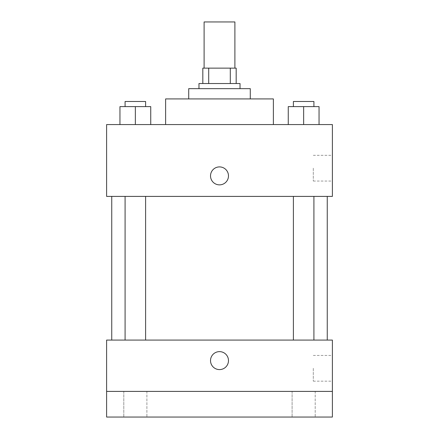 <?xml version="1.0" encoding="UTF-8"?>
<svg xmlns="http://www.w3.org/2000/svg" width="439" height="439" viewBox="0 0 439 439"><rect width="100%" height="100%" fill="white"/><g stroke="black" fill="none" stroke-linecap="round" stroke-linejoin="round"><path stroke-width="0.33" stroke-dasharray="2.19 1.65" d="M204.108 21.95L234.892 21.95M219.5 68.133L204.108 68.133L219.5 68.133M230.299 83.525L230.299 68.133L236.177 68.133L236.177 83.525L208.701 83.525L236.177 83.525M230.299 68.133L202.823 68.133M208.701 83.525L202.823 83.525L208.701 83.525L208.701 68.133M240.023 83.525L198.977 83.525M198.977 88.656L240.023 88.656L198.977 88.656M250.285 88.656L188.715 88.656M188.715 98.918L250.285 98.918L188.715 98.918M273.376 98.918L165.624 98.918M165.624 124.572L273.376 124.572L165.624 124.572M119.957 124.572L150.742 124.572L119.957 124.572L150.742 124.572L119.957 124.572L150.742 124.572L135.349 124.572L135.349 106.617L119.957 106.617L145.611 106.617L119.957 106.617L119.957 124.572L135.349 124.572L119.957 124.572L119.957 106.617L119.957 124.572L150.742 124.572L135.349 124.572L135.349 106.617L150.742 106.617L125.088 106.617L150.742 106.617L150.742 124.572L150.742 106.617M288.258 124.572L319.043 124.572L288.258 124.572L319.043 124.572L288.258 124.572L319.043 124.572L303.651 124.572L303.651 106.617L288.258 106.617L313.912 106.617L288.258 106.617L288.258 124.572L303.651 124.572L288.258 124.572L288.258 106.617L288.258 124.572L319.043 124.572L303.651 124.572L303.651 106.617L319.043 106.617L293.389 106.617L319.043 106.617L319.043 124.572L319.043 106.617M332.383 124.572L106.617 124.572L106.617 196.409L332.383 196.409L332.383 124.572M106.617 175.885L106.617 184.863L106.617 175.885M219.5 196.409L111.747 196.409L219.5 196.409M303.651 196.409L293.389 196.409L303.651 196.409M135.349 196.409L125.088 196.409L135.349 196.409M332.383 168.186L332.383 181.06L332.383 168.186M219.5 166.908A8.978 8.978 0 0 0 211.724 180.374A8.978 8.978 0 0 0 227.276 180.374A8.978 8.978 0 0 0 219.5 166.908A8.978 8.978 0 0 0 211.724 180.374A8.978 8.978 0 0 0 227.276 180.374A8.978 8.978 0 0 0 219.5 166.908M219.5 184.863A8.978 8.978 0 0 1 211.724 171.397A8.978 8.978 0 0 1 227.276 171.397A8.978 8.978 0 0 1 219.5 184.863M313.298 168.186L313.298 181.06L313.298 168.186M219.5 340.082L111.747 340.082L219.5 340.082M303.651 340.082L293.389 340.082L303.651 340.082M135.349 340.082L125.088 340.082L135.349 340.082M332.383 340.082L106.617 340.082L106.617 391.396L332.383 391.396L332.383 340.082M332.383 391.396L332.383 417.05L106.617 417.05L106.617 391.396L332.383 391.396L106.617 391.396M106.617 360.606L106.617 369.589L106.617 360.606M332.383 368.305L332.383 381.173L332.383 368.305M219.5 351.628A8.978 8.978 0 0 0 211.724 365.094A8.978 8.978 0 0 0 227.276 365.094A8.978 8.978 0 0 0 219.5 351.628A8.978 8.978 0 0 0 211.724 365.094A8.978 8.978 0 0 0 227.276 365.094A8.978 8.978 0 0 0 219.5 351.628M219.5 369.589A8.978 8.978 0 0 1 211.724 356.117A8.978 8.978 0 0 1 227.276 356.117A8.978 8.978 0 0 1 219.5 369.589M313.298 368.305L313.298 381.173L313.298 368.305M146.895 391.396L123.803 391.396L146.895 391.396L123.803 391.396L146.895 391.396L146.895 417.05L123.803 417.05L146.895 417.05L123.803 417.05L146.895 417.05L146.895 391.396M315.197 391.396L292.105 391.396L315.197 391.396L292.105 391.396L315.197 391.396L315.197 417.05L292.105 417.05L315.197 417.05L292.105 417.05L315.197 417.05L315.197 391.396M293.389 106.617L293.389 101.486L313.912 101.486L293.389 101.486L313.912 101.486L313.912 106.617M303.651 124.572L303.651 106.617M125.088 106.617L125.088 101.486L145.611 101.486L125.088 101.486L145.611 101.486L145.611 106.617M135.349 124.572L135.349 106.617M313.298 181.06L332.383 181.06M313.298 155.318L332.383 155.318M145.611 340.082L145.611 196.409M125.088 340.082L125.088 196.409M313.912 340.082L313.912 196.409M293.389 340.082L293.389 196.409M313.298 381.173L332.383 381.173M313.298 355.436L332.383 355.436M123.803 391.396L123.803 417.05L123.803 391.396M292.105 391.396L292.105 417.05L292.105 391.396"/><path stroke-width="0.66" d="M234.892 68.133L234.892 21.95L204.108 21.95L204.108 68.133M208.701 83.525L208.701 68.133L202.823 68.133L202.823 83.525L202.823 68.133M208.701 68.133L236.177 68.133L236.177 83.525M230.299 83.525L230.299 68.133M198.977 88.656L198.977 83.525L240.023 83.525L240.023 88.656M188.715 98.918L188.715 88.656L250.285 88.656L250.285 98.918M165.624 124.572L165.624 98.918L273.376 98.918L273.376 124.572M106.617 124.572L332.383 124.572L332.383 196.409L106.617 196.409L106.617 124.572M219.5 184.863A8.978 8.978 0 0 1 211.724 171.397A8.978 8.978 0 0 1 227.276 171.397A8.978 8.978 0 0 1 219.5 184.863M106.617 340.082L332.383 340.082L332.383 417.05L106.617 417.05L106.617 340.082M219.5 369.589A8.978 8.978 0 0 1 211.724 356.117A8.978 8.978 0 0 1 227.276 356.117A8.978 8.978 0 0 1 219.5 369.589M106.617 391.396L332.383 391.396M288.258 124.572L288.258 106.617L319.043 106.617L319.043 124.572L319.043 106.617M303.651 124.572L303.651 106.617M313.912 106.617L313.912 101.486L293.389 101.486L293.389 106.617M119.957 124.572L119.957 106.617L150.742 106.617L150.742 124.572L150.742 106.617M135.349 124.572L135.349 106.617M145.611 106.617L145.611 101.486L125.088 101.486L125.088 106.617M327.253 340.082L327.253 196.409M111.747 340.082L111.747 196.409M293.389 196.409L293.389 340.082M313.912 196.409L313.912 340.082M145.611 340.082L145.611 196.409M125.088 340.082L125.088 196.409"/></g></svg>
